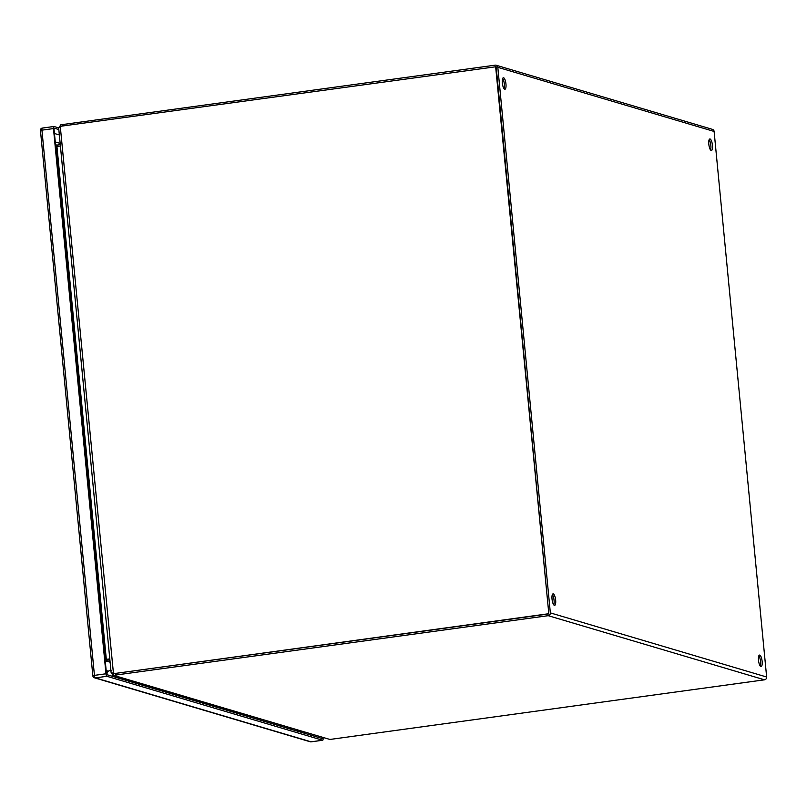 <?xml version="1.0" encoding="UTF-8"?>
<svg xmlns="http://www.w3.org/2000/svg" width="807" height="807" viewBox="0 0 807 807"><rect width="100%" height="100%" fill="white"/><g stroke="black" fill="none" stroke-linecap="round" stroke-linejoin="round"><path stroke-width="1.21" d="M122.442 679.292A4.62 4.368 -73.5 0 0 123.017 678.324M126.437 679.333A4.62 4.368 106.5 0 1 125.862 680.311M127.365 680.755A4.62 4.368 -73.5 0 0 127.94 679.787M122.24 678.092A4.62 4.368 106.5 0 1 121.665 679.07M296.32 730.849A4.62 4.368 -73.5 0 0 296.895 729.871M300.315 730.89A4.62 4.368 106.5 0 1 299.74 731.858M301.243 732.312A4.62 4.368 -73.5 0 0 301.818 731.334M296.119 729.639A4.62 4.368 106.5 0 1 295.544 730.617M209.386 705.076A4.62 4.368 -73.5 0 0 209.951 704.097M213.371 705.116A4.62 4.368 106.5 0 1 212.806 706.085M214.309 706.529A4.62 4.368 -73.5 0 0 214.874 705.56M209.174 703.865A4.62 4.368 106.5 0 1 208.599 704.844M110.297 669.235L110.418 670.526M117.761 677.91A4.136 3.914 -73.5 0 0 118.367 676.942M117.146 676.579A2.814 2.663 106.5 0 1 116.369 677.497M130.916 680.664A4.136 3.914 106.5 0 1 130.31 681.633M121.05 678.889A4.136 3.914 -73.5 0 0 121.655 677.92M548.841 613.925L496.154 66.709L62.401 126.023A7.253 6.859 106.5 0 0 60.303 126.669L113.444 673.331A7.253 6.859 -73.5 0 0 115.613 673.391L548.841 613.925L495.629 66.557M115.613 673.391L548.326 613.774M115.088 673.23A7.253 6.859 106.5 0 1 112.93 673.169L113.394 673.31M112.93 673.169L111.235 672.645M60.303 126.669L58.669 127.94L111.134 672.836M109.974 660.762L107.129 661.155L106.978 659.501L109.813 659.107L106.302 659.622M55.693 146.42L60.414 146.077M109.792 658.885L106.322 659.359L56.954 146.551L57.115 145.058L60.273 144.655M56.762 146.541L106.151 659.42L105.122 659.763M504.052 88.72A5.81 1.735 82.2 0 0 504.375 84.261A5.81 1.735 82.2 0 0 502.65 78.501M505.959 84.039A5.81 1.735 -97.8 0 1 504.93 89.254A5.81 1.735 -97.8 0 1 502.337 82.97A5.81 1.735 -97.8 0 1 503.356 77.744A5.81 1.735 -97.8 0 1 505.959 84.039M710.533 149.941A5.81 1.735 82.2 0 0 710.856 145.472A5.81 1.735 82.2 0 0 709.131 139.722M712.44 145.26A5.81 1.735 -97.8 0 1 711.411 150.475A5.81 1.735 -97.8 0 1 708.808 144.181A5.81 1.735 -97.8 0 1 709.837 138.965A5.81 1.735 -97.8 0 1 712.44 145.26M553.753 604.836A5.81 1.735 82.2 0 0 554.066 600.368A5.81 1.735 82.2 0 0 552.351 594.608M555.65 600.146A5.81 1.735 -97.8 0 1 554.631 605.371A5.81 1.735 -97.8 0 1 552.028 599.076A5.81 1.735 -97.8 0 1 553.047 593.861A5.81 1.735 -97.8 0 1 555.65 600.146M760.234 666.047A5.81 1.735 82.2 0 0 760.547 661.579A5.81 1.735 82.2 0 0 758.832 655.829M762.131 661.367A5.81 1.735 -97.8 0 1 761.112 666.582A5.81 1.735 -97.8 0 1 758.509 660.287A5.81 1.735 -97.8 0 1 759.528 655.072A5.81 1.735 -97.8 0 1 762.131 661.367M548.76 613.098L496.234 67.536A0.837 0.787 106.5 0 0 495.68 66.84M115.572 673.391A7.253 0.928 -5.5 0 0 113.585 673.714L113.747 675.368L112.859 675.308L329.841 739.434A7.253 0.928 -5.5 0 0 332.03 739.172L764.511 679.817A2.512 2.371 -73.5 0 0 766.65 677.012L714.114 131.45A2.512 2.371 -73.5 0 0 712.46 129.372L496.154 65.236A2.512 2.371 106.5 0 1 497.818 67.324L550.344 612.886A2.512 2.371 106.5 0 1 548.215 615.68L115.724 675.045L115.572 673.391L548.054 614.036M62.855 125.963L62.724 124.53L495.205 65.165A2.512 2.371 106.5 0 1 496.154 65.236M62.724 124.53A7.253 0.928 174.5 0 0 60.737 124.853L60.888 126.406M329.841 739.434L113.747 675.368A7.253 0.928 -5.5 0 1 115.724 675.045M113.585 673.714L113.061 673.099L113.585 673.714M58.941 127.748L60.737 124.853M113.747 675.368L111.477 673.31L112.556 673.169M107.129 661.155L106.302 659.652M57.579 146.47L57.438 145.038M110.095 662.083L107.008 661.165L106.847 659.511M57.448 146.491L57.307 145.058M57.115 145.058L55.552 144.877M105.314 661.72L106.817 661.205L110.105 662.184M131.127 680.725A4.368 4.126 106.5 0 1 130.542 681.703M204.706 703.684A4.136 3.914 -73.5 0 0 205.311 702.726M204.09 702.362A2.814 2.663 106.5 0 1 203.314 703.27M217.86 706.438A4.136 3.914 106.5 0 1 217.254 707.406M207.984 704.662A4.136 3.914 -73.5 0 0 208.599 703.694M218.072 706.508A4.368 4.126 106.5 0 1 217.476 707.477M291.64 729.457A4.136 3.914 -73.5 0 0 292.245 728.499M291.024 728.136A2.814 2.663 106.5 0 1 290.248 729.044M304.794 732.211A4.136 3.914 106.5 0 1 304.189 733.18M294.928 730.436A4.136 3.914 -73.5 0 0 295.533 729.467M305.006 732.282A4.368 4.126 106.5 0 1 304.421 733.25M289.794 728.913A3.389 3.208 -73.5 0 0 290.48 727.975M202.86 703.139A3.389 3.208 -73.5 0 0 203.535 702.191M115.915 677.366A3.389 3.208 -73.5 0 0 116.601 676.417M108.33 671.182L106.161 670.536M322.588 740.241L106.917 676.296L95.377 677.88L311.058 741.825L322.588 740.241A2.32 0.696 82.2 0 0 322.679 740.251A2.32 0.696 82.2 0 0 323.093 738.163L323.042 737.628M53.474 128.575L41.934 130.159L94.439 675.368L105.969 673.784L53.474 128.575A2.32 0.696 82.2 0 1 53.877 126.487A2.32 0.696 82.2 0 1 53.978 126.497L58.659 127.879M322.518 737.467L322.629 738.647L106.554 674.581L53.928 128.081L58.82 129.534M105.969 673.784A2.32 0.696 82.2 0 0 106.917 676.296M309.848 733.714L309.959 734.895M54.452 133.508L59.345 134.961M127.486 679.645A5.286 5.003 106.5 0 1 126.951 680.634M123.36 679.565A5.286 5.003 -73.5 0 0 123.895 678.586M127.314 679.595A5.286 5.003 106.5 0 1 126.78 680.583M123.532 679.615A5.286 5.003 -73.5 0 0 124.066 678.637M301.364 731.203A5.286 5.003 106.5 0 1 300.829 732.181M297.238 731.122A5.286 5.003 -73.5 0 0 297.773 730.133M301.193 731.152A5.286 5.003 106.5 0 1 300.658 732.131M297.995 730.204L297.45 731.182A5.286 5.003 -73.5 0 0 297.944 730.184M214.43 705.419A5.286 5.003 106.5 0 1 213.885 706.407M210.294 705.348A5.286 5.003 -73.5 0 0 210.839 704.36M214.259 705.368A5.286 5.003 106.5 0 1 213.714 706.357M210.466 705.399A5.286 5.003 -73.5 0 0 211.01 704.41L210.516 705.409M497.818 67.324L714.114 131.45M766.65 677.012L550.344 612.886M548.215 615.68L764.511 679.817M287.05 726.956A3.389 3.208 106.5 0 1 286.364 727.894M200.106 701.182A3.389 3.208 106.5 0 1 199.43 702.12M113.172 675.409A3.389 3.208 106.5 0 1 112.486 676.347M53.877 126.487L42.347 128.071A2.32 2.32 0 0 0 40.35 130.593L41.934 130.159A2.32 0.696 -97.8 0 1 42.347 128.071A2.32 0.696 -97.8 0 1 42.438 128.071L53.787 126.517M311.24 741.794A2.32 0.696 -97.8 0 1 311.149 741.835A2.32 0.696 -97.8 0 1 311.058 741.825A2.32 2.199 -73.5 0 1 310.17 741.754A2.32 2.32 0 0 0 311.149 741.835L322.679 740.251M310.17 741.754L94.5 677.819A2.32 2.32 0 0 1 92.845 675.812L92.966 675.893A2.32 2.199 -73.5 0 0 95.377 677.88A2.32 0.696 82.2 0 1 94.439 675.368L92.845 675.812L40.471 130.673M127.536 679.665L126.992 680.644M124.117 678.647L123.572 679.635M301.415 731.213L300.87 732.201M214.47 705.439L213.936 706.418M131.269 680.775L130.673 681.733M218.213 706.549L217.618 707.517M305.147 732.322L304.552 733.291M280.917 726.28L280.836 725.11M193.973 700.506L193.892 699.336M107.038 674.733L106.958 674.249C107.139 671.535 108.582 670.345 111.285 670.667M55.269 141.951L60.152 143.404"/></g></svg>
